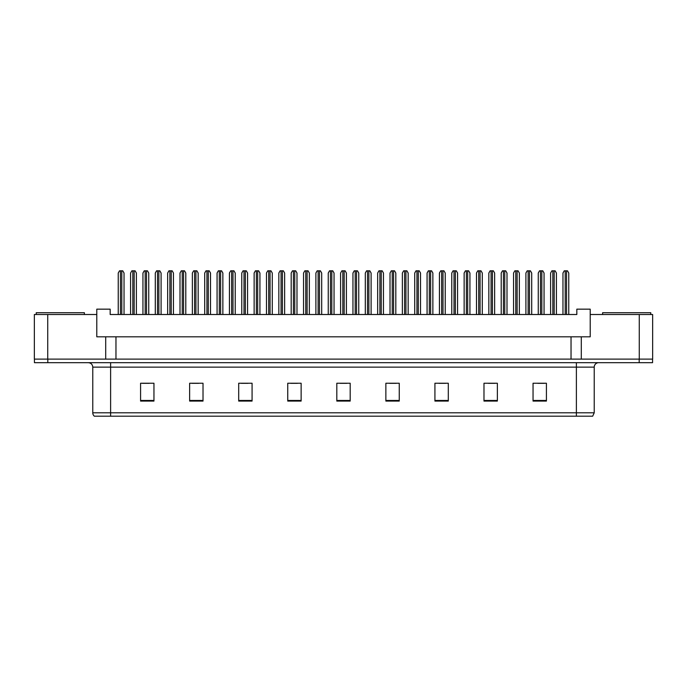 <?xml version="1.0" encoding="UTF-8"?>
<svg xmlns="http://www.w3.org/2000/svg" width="687" height="687" viewBox="0 0 687 687"><rect width="100%" height="100%" fill="white"/><g stroke="black" fill="none" stroke-linecap="round" stroke-linejoin="round"><path stroke-width="1.03" d="M47.729 314.509L34.35 314.509L34.35 359.112L47.729 359.112L47.729 314.509L96.79 314.509L96.79 336.81L105.704 336.81L105.704 359.112M652.65 314.509L652.65 359.112L652.65 314.509L590.21 314.509L590.21 336.81L581.296 336.81L581.296 359.112M590.21 314.509L590.21 309.159L576.831 309.159L576.831 314.509L110.169 314.509L110.169 309.159L96.79 309.159L96.79 314.509M581.296 336.81L115.966 336.81L115.966 359.112M115.966 336.81L105.704 336.81M571.034 336.81L571.034 359.112M652.65 359.112L639.271 359.112L639.271 314.509M594.229 412.801L592.666 416.193L576.384 416.193L576.384 412.801L594.229 412.801L594.229 367.133A4.457 4.457 0 0 1 598.686 362.676M576.384 416.193L94.334 416.193A4.457 4.457 0 0 1 92.771 412.801L92.771 367.133C92.505 364.428 91.019 362.942 88.314 362.676M47.815 362.676L652.564 362.676L652.564 359.112L34.436 359.112L34.436 362.676L47.815 362.676L47.815 359.112M546.423 401.079L546.423 383.234L533.043 383.234L533.043 401.079L546.423 401.079M497.362 401.079L497.362 383.234L483.983 383.234L483.983 401.079L497.362 401.079M448.302 401.079L448.302 383.234L434.923 383.234L434.923 401.079L448.302 401.079M399.25 401.079L399.25 383.234L385.871 383.234L385.871 401.079L399.25 401.079M153.957 401.079L153.957 383.234L140.577 383.234L140.577 401.079L153.957 401.079M203.017 401.079L203.017 383.234L189.638 383.234L189.638 401.079L203.017 401.079M252.077 401.079L252.077 383.234L238.698 383.234L238.698 401.079L252.077 401.079M301.129 401.079L301.129 383.234L287.75 383.234L287.75 401.079L301.129 401.079M350.19 401.079L350.19 383.234L336.81 383.234L336.81 401.079L350.19 401.079M652.564 362.676L652.564 359.112M438.984 383.329L445.674 383.329M488.397 383.329L495.087 383.329M537.809 383.329L544.499 383.329M290.738 383.329L297.428 383.329M241.326 383.329L248.016 383.329M191.913 383.329L198.603 383.329M142.501 383.329L149.191 383.329M389.572 383.329L396.262 383.329M340.159 383.329L346.841 383.329M124.038 314.509L124.038 273.04L122.75 270.807L119.529 270.807L118.241 273.04L118.241 314.509M136.387 314.509L136.387 273.04L135.099 270.807L131.878 270.807L130.59 273.04L130.59 314.509M36.222 314.509L36.222 312.731L84.389 312.731L84.389 314.509M602.611 314.509L602.611 312.731L650.778 312.731L650.778 314.509M148.744 314.509L148.744 273.04L147.456 270.807L144.236 270.807L142.948 273.04L142.948 314.509M173.45 314.509L173.45 273.04L172.162 270.807L168.942 270.807L167.654 273.04L167.654 314.509M198.157 314.509L198.157 273.04L196.868 270.807L193.648 270.807L192.36 273.04L192.36 314.509M222.863 314.509L222.863 273.04L221.575 270.807L218.354 270.807L217.066 273.04L217.066 314.509M161.093 314.509L161.093 273.04L159.805 270.807L156.584 270.807L155.296 273.04L155.296 314.509M185.799 314.509L185.799 273.04L184.52 270.807L181.291 270.807L180.003 273.04L180.003 314.509M210.514 314.509L210.514 273.04L209.226 270.807L205.997 270.807L204.709 273.04L204.709 314.509M247.569 314.509L247.569 273.04L246.281 270.807L243.061 270.807L241.772 273.04L241.772 314.509M272.275 314.509L272.275 273.04L270.987 270.807L267.767 270.807L266.479 273.04L266.479 314.509M296.982 314.509L296.982 273.04L295.693 270.807L292.473 270.807L291.185 273.04L291.185 314.509M235.22 314.509L235.22 273.04L233.932 270.807L230.703 270.807L229.424 273.04L229.424 314.509M259.926 314.509L259.926 273.04L258.638 270.807L255.418 270.807L254.13 273.04L254.13 314.509M284.633 314.509L284.633 273.04L283.345 270.807L280.124 270.807L278.836 273.04L278.836 314.509M321.688 314.509L321.688 273.04L320.408 270.807L317.179 270.807L315.891 273.04L315.891 314.509M346.403 314.509L346.403 273.04L345.114 270.807L341.886 270.807L340.597 273.04L340.597 314.509M371.109 314.509L371.109 273.04L369.821 270.807L366.592 270.807L365.312 273.04L365.312 314.509M395.815 314.509L395.815 273.04L394.527 270.807L391.307 270.807L390.018 273.04L390.018 314.509M420.521 314.509L420.521 273.04L419.233 270.807L416.013 270.807L414.725 273.04L414.725 314.509M309.339 314.509L309.339 273.04L308.051 270.807L304.83 270.807L303.542 273.04L303.542 314.509M334.045 314.509L334.045 273.04L332.757 270.807L329.537 270.807L328.249 273.04L328.249 314.509M358.751 314.509L358.751 273.04L357.463 270.807L354.243 270.807L352.955 273.04L352.955 314.509M383.458 314.509L383.458 273.04L382.17 270.807L378.949 270.807L377.661 273.04L377.661 314.509M408.164 314.509L408.164 273.04L406.876 270.807L403.655 270.807L402.367 273.04L402.367 314.509M445.228 314.509L445.228 273.04L443.939 270.807L440.719 270.807L439.431 273.04L439.431 314.509M469.934 314.509L469.934 273.04L468.646 270.807L465.425 270.807L464.137 273.04L464.137 314.509M494.64 314.509L494.64 273.04L493.352 270.807L490.132 270.807L488.843 273.04L488.843 314.509M519.346 314.509L519.346 273.04L518.058 270.807L514.838 270.807L513.55 273.04L513.55 314.509M544.052 314.509L544.052 273.04L542.764 270.807L539.544 270.807L538.256 273.04L538.256 314.509M568.759 314.509L568.759 273.04L567.471 270.807L564.25 270.807L562.962 273.04L562.962 314.509M432.87 314.509L432.87 273.04L431.582 270.807L428.362 270.807L427.074 273.04L427.074 314.509M457.576 314.509L457.576 273.04L456.297 270.807L453.068 270.807L451.78 273.04L451.78 314.509M482.291 314.509L482.291 273.04L481.003 270.807L477.774 270.807L476.486 273.04L476.486 314.509M506.997 314.509L506.997 273.04L505.709 270.807L502.48 270.807L501.201 273.04L501.201 314.509M531.704 314.509L531.704 273.04L530.416 270.807L527.195 270.807L525.907 273.04L525.907 314.509M556.41 314.509L556.41 273.04L555.122 270.807L551.901 270.807L550.613 273.04L550.613 314.509M576.384 362.676L576.384 367.133L92.771 367.133M594.229 367.133L576.384 367.133L576.384 412.801L110.616 412.801L110.616 416.193M92.771 412.801L110.616 412.801L110.616 362.676M639.185 362.676L639.185 359.112M350.19 400.452L336.81 400.452M301.129 400.452L287.75 400.452M252.077 400.452L238.698 400.452M203.017 400.452L189.638 400.452M153.957 400.452L140.577 400.452M399.25 400.452L385.871 400.452M448.302 400.452L434.923 400.452M497.362 400.452L483.983 400.452M546.423 400.452L533.043 400.452M120.465 270.807L120.465 314.509M121.805 270.807L121.805 314.509M132.823 270.807L132.823 314.509M134.163 270.807L134.163 314.509M145.172 270.807L145.172 314.509M146.511 270.807L146.511 314.509M169.878 270.807L169.878 314.509M171.218 270.807L171.218 314.509M194.593 270.807L194.593 314.509M195.924 270.807L195.924 314.509M219.299 270.807L219.299 314.509M220.63 270.807L220.63 314.509M157.529 270.807L157.529 314.509M158.869 270.807L158.869 314.509M182.235 270.807L182.235 314.509M183.575 270.807L183.575 314.509M206.942 270.807L206.942 314.509M208.281 270.807L208.281 314.509M244.005 270.807L244.005 314.509M245.345 270.807L245.345 314.509M268.711 270.807L268.711 314.509M270.051 270.807L270.051 314.509M293.418 270.807L293.418 314.509M294.757 270.807L294.757 314.509M231.648 270.807L231.648 314.509M232.987 270.807L232.987 314.509M256.354 270.807L256.354 314.509M257.694 270.807L257.694 314.509M281.06 270.807L281.06 314.509M282.4 270.807L282.4 314.509M318.124 270.807L318.124 314.509M319.464 270.807L319.464 314.509M342.83 270.807L342.83 314.509M344.17 270.807L344.17 314.509M367.536 270.807L367.536 314.509M368.876 270.807L368.876 314.509M392.243 270.807L392.243 314.509M393.582 270.807L393.582 314.509M416.949 270.807L416.949 314.509M418.289 270.807L418.289 314.509M305.767 270.807L305.767 314.509M307.106 270.807L307.106 314.509M330.481 270.807L330.481 314.509M331.812 270.807L331.812 314.509M355.188 270.807L355.188 314.509M356.519 270.807L356.519 314.509M379.894 270.807L379.894 314.509M381.233 270.807L381.233 314.509M404.6 270.807L404.6 314.509M405.94 270.807L405.94 314.509M441.655 270.807L441.655 314.509M442.995 270.807L442.995 314.509M466.37 270.807L466.37 314.509M467.701 270.807L467.701 314.509M491.076 270.807L491.076 314.509M492.407 270.807L492.407 314.509M515.782 270.807L515.782 314.509M517.122 270.807L517.122 314.509M540.489 270.807L540.489 314.509M541.828 270.807L541.828 314.509M565.195 270.807L565.195 314.509M566.535 270.807L566.535 314.509M429.306 270.807L429.306 314.509M430.646 270.807L430.646 314.509M454.013 270.807L454.013 314.509M455.352 270.807L455.352 314.509M478.719 270.807L478.719 314.509M480.058 270.807L480.058 314.509M503.425 270.807L503.425 314.509M504.765 270.807L504.765 314.509M528.131 270.807L528.131 314.509M529.471 270.807L529.471 314.509M552.837 270.807L552.837 314.509M554.177 270.807L554.177 314.509"/></g></svg>
